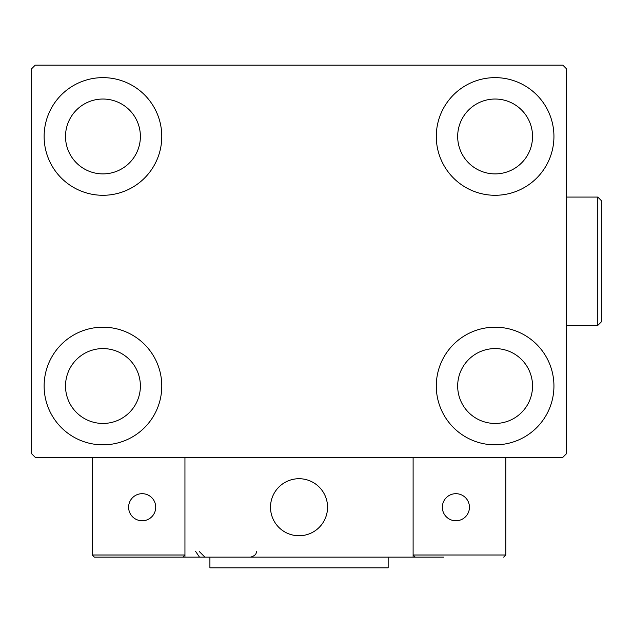<?xml version="1.0" encoding="UTF-8"?>
<svg xmlns="http://www.w3.org/2000/svg" width="633" height="633" viewBox="0 0 633 633"><rect width="100%" height="100%" fill="white"/><g stroke="black" fill="none" stroke-linecap="round" stroke-linejoin="round"><path stroke-width="0.95" d="M44.128 386.019A58.822 58.822 0 0 1 102.95 327.198A58.822 58.822 0 0 1 161.779 386.019A58.822 58.822 0 0 1 102.95 444.841A58.822 58.822 0 0 1 44.128 386.019M436.287 136.467A58.822 58.822 0 0 1 495.109 77.637A58.822 58.822 0 0 1 553.938 136.467A58.822 58.822 0 0 1 495.109 195.288A58.822 58.822 0 0 1 436.287 136.467M436.287 386.019A58.822 58.822 0 0 1 495.109 327.198A58.822 58.822 0 0 1 553.938 386.019A58.822 58.822 0 0 1 495.109 444.841A58.822 58.822 0 0 1 436.287 386.019M44.128 136.467A58.822 58.822 0 0 1 102.95 77.637A58.822 58.822 0 0 1 161.779 136.467A58.822 58.822 0 0 1 102.95 195.288A58.822 58.822 0 0 1 44.128 136.467M65.516 136.467A37.434 37.434 0 0 1 102.95 99.033A37.434 37.434 0 0 1 140.384 136.467A37.434 37.434 0 0 1 102.95 173.893A37.434 37.434 0 0 1 65.516 136.467M457.675 386.019A37.434 37.434 0 0 1 495.109 348.585A37.434 37.434 0 0 1 532.543 386.019A37.434 37.434 0 0 1 495.109 423.453A37.434 37.434 0 0 1 457.675 386.019M457.675 136.467A37.434 37.434 0 0 1 495.109 99.033A37.434 37.434 0 0 1 532.543 136.467A37.434 37.434 0 0 1 495.109 173.893A37.434 37.434 0 0 1 457.675 136.467M65.516 386.019A37.434 37.434 0 0 1 102.95 348.585A37.434 37.434 0 0 1 140.384 386.019A37.434 37.434 0 0 1 102.95 423.453A37.434 37.434 0 0 1 65.516 386.019M562.848 65.159L35.219 65.159L31.65 68.728L31.65 453.758L35.219 457.319L562.848 457.319L566.408 453.758L566.408 68.728L562.848 65.159M270.513 507.231A28.525 28.525 0 0 1 299.029 478.714A28.525 28.525 0 0 1 327.554 507.231A28.525 28.525 0 0 1 299.029 535.755A28.525 28.525 0 0 1 270.513 507.231M443.773 557.143L184.947 557.143L184.947 457.319L413.112 457.319L413.112 557.143L433.075 557.143M303.872 535.336A28.525 28.525 0 0 0 327.134 502.388A28.525 28.525 0 0 0 294.187 479.126A28.525 28.525 0 0 0 270.924 512.073A28.525 28.525 0 0 0 303.872 535.336M505.807 555.006L505.807 457.319L413.112 457.319L413.112 555.006L505.807 555.006L503.67 557.143L505.807 555.006M415.256 557.143L413.112 555.006L415.256 557.143M184.947 557.143L94.396 557.143L92.26 555.006L92.26 457.319M184.947 555.006L182.81 557.143L184.947 555.006L92.26 555.006L94.396 557.143M442.348 507.231A13.546 13.546 0 0 0 455.895 520.777A13.546 13.546 0 0 0 469.441 507.231A13.546 13.546 0 0 0 455.895 493.685A13.546 13.546 0 0 0 442.348 507.231M142.164 520.777A13.546 13.546 0 0 0 155.718 507.231A13.546 13.546 0 0 0 142.164 493.685A13.546 13.546 0 0 0 128.618 507.231A13.546 13.546 0 0 0 142.164 520.777M388.156 557.143L388.156 567.841L209.903 567.841L209.903 557.143M597.781 197.069L601.35 200.637L601.35 321.849L597.781 325.409L597.781 197.069L566.408 197.069M195.644 551.438L199.205 556.724M199.205 551.438L204.91 557.143M256.246 551.438L256.246 551.438C256.697 553.986 254.798 555.885 250.549 557.143M597.781 325.409L566.408 325.409"/></g></svg>
